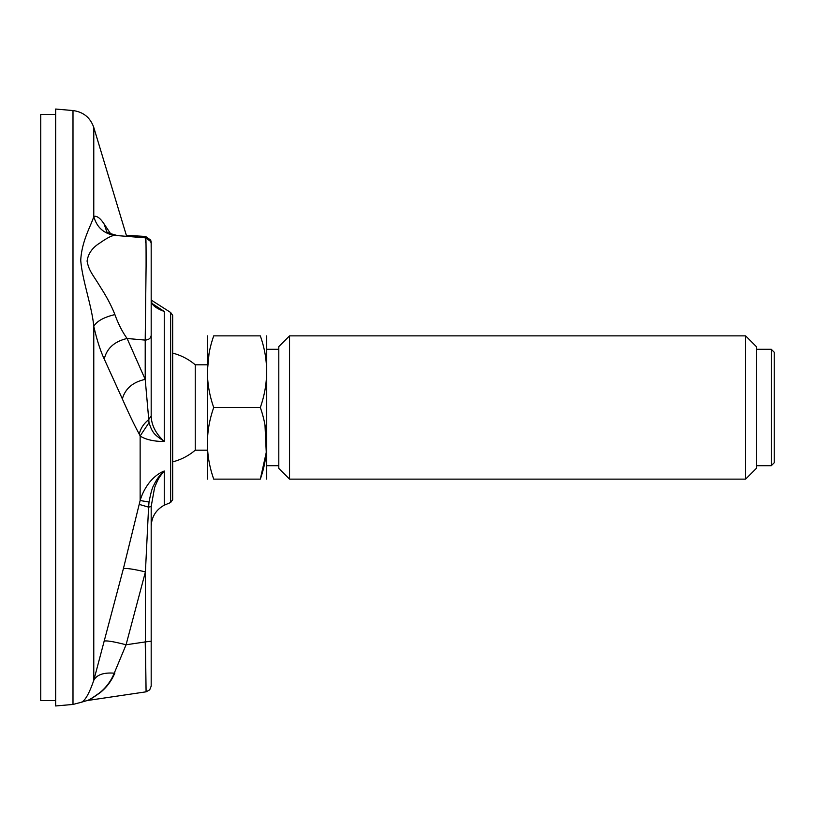 <?xml version="1.0" encoding="UTF-8"?>
<svg xmlns="http://www.w3.org/2000/svg" width="815" height="815" viewBox="0 0 815 815"><rect width="100%" height="100%" fill="white"/><g stroke="black" fill="none" stroke-linecap="round" stroke-linejoin="round"><path stroke-width="1.22" d="M172.668 315.313L172.668 499.687L170.641 502.519L170.641 312.481L172.668 315.313M126.6 236.156L93.776 127.435C90.282 117.584 83.364 111.95 72.993 110.555L72.993 704.445L80.746 702.418C84.648 701.562 88.988 694.207 93.776 680.362L123.391 568.687L140.139 500.522C142.004 494.216 144.968 488.358 149.033 482.959C153.556 477.233 158.63 473.25 164.253 471.009C158.894 477.6 158.385 478.232 154.565 487.696L151.183 506.523L151.183 685.924M104.249 359.048C106.857 348.28 114.477 341.434 127.109 338.49C122.403 331.99 118.338 324.024 114.895 314.59C111.624 306.134 106.836 297.027 100.54 287.288C92.839 274.431 88.947 271.13 87.083 261.116C88.132 253.638 92.401 247.607 99.878 243.013C106.245 238.479 111.034 235.932 114.243 235.362L145.753 237.858L150.714 241.505C151.519 245.172 151.06 241.24 151.183 247.791L151.183 415.813C151.366 425.043 155.716 433.59 164.253 441.435C153.149 441.669 143.97 438.847 140.139 435.944L139.273 434.151C134.638 425.715 128.994 413.969 122.352 398.902L104.249 359.048C100.296 350.562 96.802 339.641 93.776 326.295C91.85 305.839 82.142 279.779 80.746 260.301C81.683 240.466 91.83 224.217 93.776 216.433C96.74 215.567 100.163 218.043 104.045 223.86L110.708 233.874M151.865 303.323L164.253 311.462C155.818 308.294 151.458 304.759 151.183 300.867L151.183 243.736M72.993 110.555L55.675 109.037L55.675 705.963L72.993 704.445M151.183 335.301C150.826 338.215 148.829 339.814 145.213 340.099L146.089 266.342C146.13 240.486 145.905 232.509 145.416 242.401M145.213 641.181L146.089 691.823L145.416 641.914L151.183 641.191M104.045 641.14C106.5 640.407 113.845 641.619 126.07 644.777L114.243 673.17C111.023 680.953 106.245 687.442 99.888 692.638C92.757 697.752 88.489 700.391 87.083 700.564C89.049 700.187 93.531 697.457 100.52 692.363C106.816 687.208 111.604 680.739 114.884 672.966M145.396 237.827L145.59 236.462L150.704 240.089C151.498 243.94 151.07 239.131 151.183 246.588L151.183 242.452M151.183 506.533L148.595 507.134L145.416 571.886L145.416 641.914L126.07 644.777L145.416 571.886C133.558 569.104 126.213 568.035 123.391 568.687M170.641 502.519L164.253 505.188L164.253 471.009C159.872 474.819 156.378 479.587 153.75 485.332C152.395 487.197 150.826 492.759 149.033 502.03L148.595 507.134L139.253 504.404M122.352 398.902C125.296 388.541 132.916 382.041 145.213 379.393L149.033 422.659C152.548 433.57 154.534 434.639 164.253 441.435L164.253 311.462L157.173 307.887M139.273 434.151C140.547 428.486 143.654 423.688 148.595 419.766L151.183 415.823M114.895 314.59C103.882 317.239 96.842 321.141 93.776 326.295L93.776 680.362C96.71 674.789 103.536 672.385 114.243 673.17M149.033 422.659L140.139 435.944L140.139 500.522L149.033 502.03M114.243 235.362C103.536 233.416 96.71 227.11 93.776 216.433L93.776 127.435M106.694 231.419L104.045 223.86M55.675 700.594L40.75 700.594L40.75 114.406L55.675 114.406M172.668 461.871A56.113 56.113 0 0 0 195.233 450.196L195.233 364.804A56.113 56.113 0 0 0 172.668 353.129M771.265 465.701L774.25 462.716L774.25 352.284L771.265 349.299L771.265 465.701L756.34 465.701M745.593 479.128L756.34 468.391L756.34 346.609L745.603 335.872L745.603 479.128L289.549 479.128L289.549 335.872L278.801 346.609L278.801 468.391L289.549 479.128M213.724 407.5C205.319 383.682 205.319 359.812 213.724 335.872L260.321 335.872C268.716 359.68 268.716 383.559 260.321 407.5L213.724 407.5C205.319 431.318 205.319 455.188 213.724 479.128C205.319 479.128 205.319 479.128 213.724 479.128L260.321 479.128C268.716 479.128 268.716 479.128 260.321 479.128L266.261 452.468L264.997 425.267M260.321 407.5C268.716 431.318 268.716 455.188 260.321 479.128M260.321 335.872C268.716 335.872 268.716 335.872 260.321 335.872M213.724 335.872C205.319 335.872 205.319 335.872 213.724 335.872M209.037 353.639L207.326 371.681M207.326 479.128L207.326 335.872M266.719 479.128L266.719 335.872M145.213 379.393L127.109 338.49L145.213 340.099L145.213 379.393M151.183 300.052L170.641 312.481M80.746 702.418L87.073 700.564L146.089 691.823L149.716 689.836L151.183 686.128L151.183 640.519M126.345 235.321L145.59 236.462M164.253 505.188C155.899 509.833 151.539 516.934 151.183 526.48M151.183 243.705L151.183 242.422M151.183 300.816C151.478 303.149 153.515 305.523 157.264 307.938M116.311 235.25C109.363 233.436 106.062 232.071 106.398 231.134L106.408 231.144M207.173 364.804L195.233 364.804M207.173 450.196L195.233 450.196M278.801 349.299L266.862 349.299M278.801 465.701L266.862 465.701M771.265 349.299L756.34 349.299M745.603 335.872L289.549 335.872"/></g></svg>
